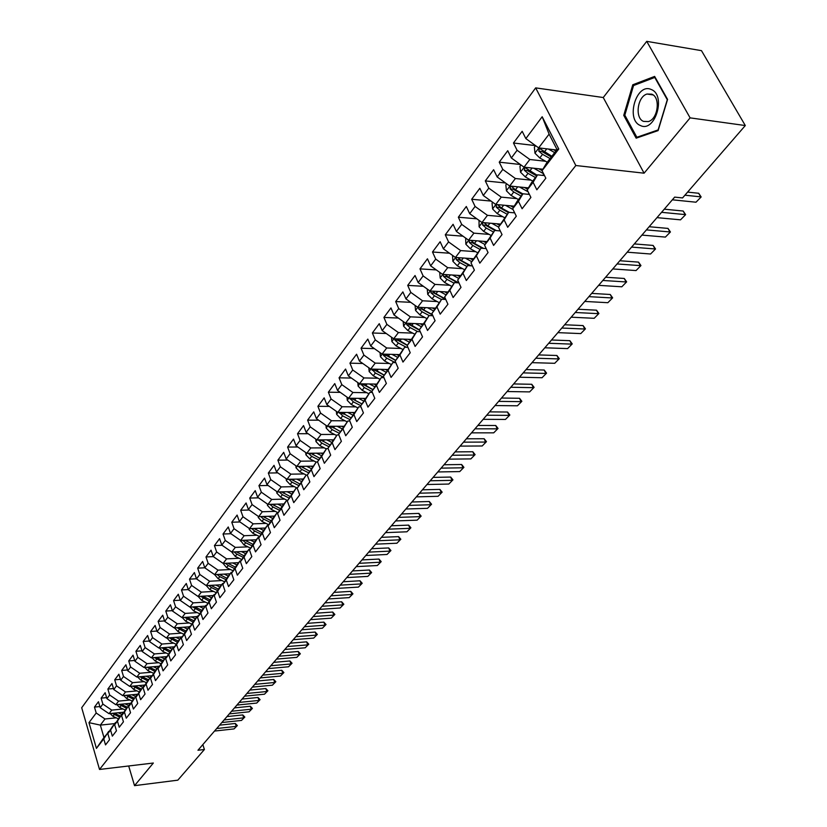<?xml version="1.0" encoding="UTF-8"?>
<svg xmlns="http://www.w3.org/2000/svg" width="827" height="827" viewBox="0 0 827 827"><rect width="100%" height="100%" fill="white"/><g stroke="black" fill="none" stroke-linecap="round" stroke-linejoin="round"><path stroke-width="1.24" d="M535.669 87.879L81.697 707.726L99.519 769.461L575.83 165.514L535.669 87.879L603.255 97.524L644.088 173.184L690.111 117.868L646.735 41.35L603.255 97.524M646.735 41.35L701.482 50.654L745.303 125.549L690.111 117.868M197.674 568.149L204.796 567.787L202.646 561.461L197.674 568.149L199.814 574.476L196.516 578.89L194.397 572.563L189.507 579.148L191.606 585.444L188.37 589.785L186.282 583.49L181.475 589.961L183.542 596.236L180.348 600.495L178.301 594.241L173.567 600.598L175.603 606.842L172.471 611.039L170.445 604.806L165.793 611.07L167.798 617.273L164.718 621.397L162.723 615.205L158.143 621.366L160.118 627.538L157.078 631.601L155.125 625.439L150.617 631.497L152.561 637.648L149.573 641.638L147.64 635.508L143.216 641.473L145.128 647.593L142.182 651.521L140.28 645.411L135.917 651.283L137.809 657.372L134.915 661.249L133.033 655.17L128.743 660.949L130.604 667.007L127.751 670.821L125.9 664.774L121.672 670.459L123.512 676.486L120.701 680.239L118.881 674.222L114.715 679.825L116.524 685.831L113.764 689.522L111.965 683.536L107.872 689.056L109.65 695.021L106.921 698.66L105.153 692.706L101.121 698.133L102.868 704.077L100.191 707.664L98.454 701.73L94.474 707.085L99.871 706.558M230.092 573.793L214.627 574.61L204.796 567.808L208.156 563.321L205.985 556.964L213.335 556.623M542.181 116.752L558.773 149.015L542.047 170.703L546.461 163.26L557.026 149.553L549.097 134.129L542.181 116.752L525.848 138.595L522.168 131.297L513.474 142.999L517.102 150.276L511.344 157.988L507.737 150.71L499.239 162.164L502.795 169.411L497.161 176.947L493.626 169.711L485.304 180.917L488.798 188.132L483.278 195.503L479.825 188.298L471.679 199.255L475.091 206.45L469.695 213.666L466.314 206.492L458.344 217.212L461.683 224.375L456.401 231.436L453.082 224.293L445.288 234.796L448.565 241.918L443.386 248.834L440.14 241.722L432.5 252.008L435.715 259.099L430.65 265.87L427.456 258.799L419.982 268.868L423.124 275.929L418.162 282.555L415.04 275.515L407.711 285.387L410.802 292.407L405.933 298.909L402.873 291.9L395.688 301.566L398.717 308.554L393.952 314.922L390.954 307.944L383.914 317.423L386.881 324.38L382.208 330.624L379.262 323.677L372.367 332.971L375.282 339.897L370.703 346.006L367.808 339.101L361.048 348.208L363.901 355.103L359.414 361.099L356.582 354.225L349.945 363.156L352.747 370.01L348.353 375.892L345.562 369.049L339.06 377.815L341.809 384.638L337.499 390.406L334.759 383.594L328.371 392.194L331.079 398.986L326.841 404.641L324.163 397.87L317.899 406.295L320.556 413.055L316.4 418.607L313.753 411.867L307.613 420.147L310.218 426.866L306.145 432.325L303.55 425.605L297.513 433.73L300.087 440.419L296.076 445.774L293.533 439.096L287.61 447.066L290.132 453.734L286.204 458.985L283.702 452.338L277.882 460.163L280.363 466.79L276.497 471.948L274.037 465.343L268.33 473.034L270.76 479.619L266.976 484.684L264.557 478.109L258.944 485.656L261.342 492.22L257.621 497.192L255.243 490.649L249.733 498.071L252.08 504.594L248.42 509.484L246.084 502.971L240.678 510.259L242.983 516.751L239.396 521.558L237.101 515.076L231.777 522.24L234.051 528.701L230.516 533.425L228.262 526.975L223.032 534.015L225.275 540.444L221.801 545.086L219.579 538.666L214.431 545.582L216.643 551.981L213.232 556.54L211.04 550.162L205.985 556.964M114.633 723.625L100.346 725.114L88.975 722.653L96.428 748.383L103.768 738.873L105.525 744.889L109.598 739.648L107.82 733.611L110.549 730.076L112.338 736.133L116.473 730.81L114.664 724.741L117.434 721.154L119.243 727.233L123.44 721.837L121.621 715.737L124.422 712.088L126.262 718.198L130.532 712.719L128.671 706.589L131.524 702.888L133.395 709.028L137.727 703.457L135.845 697.295L138.74 693.533L140.631 699.714L145.035 694.049L143.123 687.857L146.069 684.032L147.992 690.245L152.457 684.487L150.514 678.264L153.512 674.387L155.466 680.621L160.004 674.78L158.04 668.516L161.079 664.577L163.053 670.852L167.674 664.908L165.669 658.623L168.76 654.612L170.775 660.918L175.469 654.881L173.432 648.554L176.575 644.481L178.622 650.818L183.387 644.678L181.33 638.32L184.524 634.185L186.602 640.553L191.45 634.309L189.352 627.92L192.598 623.713L194.707 630.112L199.638 623.775L197.508 617.345L200.806 613.065L202.956 619.506L207.97 613.055L205.799 606.594L209.159 602.242L211.34 608.713L216.436 602.149L214.245 595.657L217.656 591.233L219.868 597.735L225.058 591.057L222.825 584.534L226.298 580.027L228.541 586.57L233.824 579.768L231.55 573.214L235.085 568.635L237.37 575.199L242.745 568.294L240.44 561.698L244.027 557.036L246.353 563.642L251.821 556.602L249.475 549.986L253.134 545.231L255.502 551.878L261.063 544.714L258.675 538.057L262.407 533.219L264.805 539.897L270.47 532.598L268.041 525.91L271.835 520.989L274.285 527.698L280.053 520.276L277.583 513.546L281.438 508.543L283.93 515.283L289.801 507.726L287.289 500.955L291.228 495.859L293.761 502.64L299.746 494.939L297.182 488.137L301.193 482.947L303.767 489.749L309.867 481.914L307.251 475.08L311.334 469.788L313.96 476.631L320.173 468.64L317.516 461.766L321.682 456.38L324.349 463.265L330.676 455.119L327.978 448.213L332.216 442.714L334.935 449.63L341.386 441.329L338.636 434.392L342.957 428.789L345.727 435.746L352.312 427.28L349.511 420.302L353.915 414.596L356.737 421.584L363.435 412.952L360.582 405.943L365.079 400.123L367.953 407.142L374.796 398.345L371.881 391.295L376.461 385.361L379.397 392.422L386.374 383.439L383.408 376.357L388.08 370.3L391.068 377.401L398.18 368.242L395.161 361.12L399.927 354.938L402.976 362.071L410.233 352.726L407.153 345.572L412.022 339.266L415.123 346.43L422.535 336.889L419.392 329.704L424.365 323.264L427.528 330.469L435.095 320.731L431.89 313.505L436.966 306.931L440.191 314.167L447.924 304.222L444.647 296.965L449.826 290.256L453.124 297.524L461.011 287.372L457.682 280.074L462.965 273.22L466.335 280.529L474.388 270.16L470.987 262.821L476.393 255.822L479.825 263.162L488.054 252.566L484.581 245.195L490.101 238.042L493.605 245.423L502.03 234.589L498.474 227.187L504.119 219.868L507.695 227.291L516.306 216.209L512.678 208.776L518.446 201.292L522.106 208.745L530.903 197.426L527.202 189.952L533.095 182.302L536.837 189.786L545.83 178.208L542.047 170.703M88.975 722.653L96.201 712.998L94.474 707.085M745.303 125.549L682.554 197.932L674.667 197.115L197.963 750.254L204.403 749.5L202.832 744.6M123.926 712.181L109.03 713.68L111.738 710.114L123.058 708.997M100.191 707.664L109.03 713.68M102.868 704.077L111.738 710.114M96.428 748.383L103.964 737.467L109.329 731.306M103.768 738.873L108.657 731.378M130.831 703.27L115.832 704.728L118.571 701.11L129.973 700.014M106.921 698.66L115.832 704.728M109.65 695.021L118.571 701.11M107.82 733.611L112.71 726.116L116.121 722.498M110.549 730.076L115.439 722.571M137.84 694.215L122.727 695.641L125.518 691.961L136.982 690.896M113.764 689.522L122.727 695.641M116.524 685.831L125.518 691.961M114.664 724.741L119.564 717.226L123.027 713.556M117.434 721.154L122.334 713.629M144.952 685.025L129.736 686.41L132.568 682.678L144.115 681.644M120.701 680.239L129.736 686.41M123.512 676.486L132.568 682.678M121.621 715.737L126.521 708.201L130.035 704.48M124.422 712.088L129.332 704.552M152.189 675.69L136.848 677.034L139.732 673.25L151.351 672.237M127.751 670.821L136.848 677.034M130.604 667.007L139.732 673.25M128.671 706.589L133.581 699.032L137.158 695.259M131.524 702.888L136.434 695.331M159.528 666.211L144.084 667.523L146.999 663.668L158.701 662.696M134.915 661.249L144.084 667.523M137.809 657.372L146.999 663.668M135.845 697.295L140.755 689.728L144.394 685.893M138.74 693.533L143.66 685.965M166.992 656.576L151.424 657.847L154.391 653.94L166.165 652.989M142.182 651.521L151.424 657.847M145.128 647.593L154.391 653.94M143.123 687.857L148.043 680.27L151.744 676.383M146.069 684.032L150.99 676.445M174.569 646.797L158.877 648.027L161.896 644.047L173.753 643.137M149.573 641.638L158.877 648.027M152.561 637.648L161.896 644.047M150.514 678.264L155.445 670.666L158.433 666.779L159.208 666.717M153.512 674.387L158.433 666.779M181.444 636.924L166.465 638.041L169.525 634.009L181.464 633.131M157.078 631.601L166.465 638.041M160.118 627.538L169.525 634.009M158.04 668.516L162.96 660.907L166.01 656.958L166.785 656.896M161.079 664.577L166.01 656.958M189.228 626.825L174.166 627.9L177.278 623.796L189.3 622.958M164.718 621.397L174.166 627.9M167.798 617.273L177.278 623.796M165.669 658.623L170.61 650.983L173.701 646.972L174.497 646.91M168.76 654.612L173.701 646.972M197.136 616.56L181.992 617.593L185.155 613.417L197.26 612.611M172.471 611.039L181.992 617.593M175.603 606.842L185.155 613.417M173.432 648.554L178.374 640.904L181.516 636.831L182.333 636.769M176.575 644.481L181.516 636.831M205.168 606.129L189.952 607.111L193.167 602.873L205.354 602.108M180.348 600.495L189.952 607.111M183.542 596.236L193.167 602.873M181.33 638.32L186.271 630.67L189.466 626.525L190.293 626.463M184.524 634.185L189.466 626.525M213.345 595.533L198.035 596.453L201.312 592.142L213.583 591.419M188.37 589.785L198.035 596.453M191.606 585.444L201.312 592.142M189.352 627.92L194.293 620.25L197.539 616.043L198.387 615.981M192.598 623.713L197.539 616.043M221.646 584.751L206.264 585.619L209.593 581.236L221.956 580.554M196.516 578.89L206.264 585.619M199.814 574.476L209.593 581.236M197.508 617.345L202.45 609.664L205.758 605.385L206.616 605.323M200.806 613.065L205.758 605.385M230.464 569.514L218.018 570.144L214.627 574.61L218.142 578.724L224.562 581.815M208.156 563.321L218.018 570.144M205.799 606.594L210.751 598.903L214.1 594.541L214.989 594.489M209.159 602.242L214.1 594.541M238.683 562.649L223.135 563.404L226.577 558.866L239.117 558.277M213.232 556.54L223.135 563.404M216.643 551.981L226.577 558.866M214.245 595.657L219.186 587.956L222.597 583.521L223.507 583.469M217.656 591.233L222.597 583.521M247.418 551.309L231.787 552.012L235.292 547.391L247.924 546.854M221.801 545.086L231.787 552.012M225.275 540.444L235.292 547.391M222.825 584.534L227.766 576.812L231.24 572.305L232.16 572.263M226.298 580.027L231.24 572.305M256.308 539.773L240.595 540.413L244.161 535.72L256.877 535.224M230.516 533.425L240.595 540.413M234.051 528.701L244.161 535.72M231.55 573.214L236.491 565.492L240.026 560.902L240.977 560.861M235.085 568.635L240.026 560.902M265.353 528.039L249.547 528.618L253.176 523.842L265.994 523.398M239.396 521.558L249.547 528.618M242.983 516.751L253.176 523.842M240.44 561.698L245.371 553.966L248.968 549.293L249.94 549.252M244.027 557.036L248.968 549.293M274.554 516.1L258.665 516.617L262.355 511.748L275.267 511.365M248.42 509.484L258.665 516.617M252.08 504.594L262.355 511.748M249.475 549.986L254.416 542.233L258.076 537.488L259.058 537.447M253.134 545.231L258.076 537.488M283.909 503.953L267.948 504.398L271.701 499.446L284.715 499.115M257.621 497.192L267.948 504.398M261.342 492.22L271.701 499.446M258.675 538.057L263.606 530.303L267.338 525.465L268.351 525.434M262.407 533.219L267.338 525.465M293.44 491.589L277.386 491.962L281.211 486.917L294.329 486.638M266.976 484.684L277.386 491.962M270.76 479.619L281.211 486.917M268.041 525.91L272.972 518.157L276.766 513.236L277.8 513.195M271.835 520.989L276.766 513.236M303.147 478.998L287 479.298L290.897 474.16L304.109 473.943M276.497 471.948L287 479.298M280.363 466.79L290.897 474.16M277.583 513.546L282.503 505.783L286.369 500.769L287.424 500.748M281.438 508.543L286.369 500.769M313.019 466.18L296.8 466.397L300.759 461.177L314.084 461.021M286.204 458.985L296.8 466.397M290.132 453.734L300.759 461.177M287.289 500.955L296.138 488.085L297.224 488.064L290.132 484.55L286.349 480.58L286.194 478.73M291.228 495.859L296.138 488.085M323.078 453.124L306.765 453.268L310.807 447.945L324.236 447.862M296.076 445.774L306.765 453.268M300.087 440.419L310.807 447.945M297.182 488.137L306.093 475.174L307.282 475.153M301.193 482.947L306.093 475.174M333.333 439.83L316.927 439.892L321.041 434.464L334.573 434.454M306.145 432.325L316.927 439.892M310.218 426.866L321.041 434.464M307.251 475.08L316.234 462.014L317.609 461.993M311.334 469.788L316.234 462.014M343.763 426.287L327.275 426.256L331.472 420.736L345.107 420.788M316.4 418.607L327.275 426.256M320.556 413.055L331.472 420.736M317.516 461.766L326.572 448.606L328.133 448.596M321.682 456.38L326.572 448.606M354.401 412.487L337.819 412.373L342.099 406.739L355.848 406.874M326.841 404.641L337.819 412.373M331.079 398.986L342.099 406.739M327.978 448.213L337.096 434.94L338.853 434.94M332.216 442.714L337.096 434.94M365.276 398.428L348.57 398.221L352.922 392.484L366.795 392.691M337.499 390.406L348.57 398.221M341.809 384.638L352.922 392.484M338.636 434.392L347.826 421.026L349.8 421.026M342.957 428.789L347.826 421.026M376.357 384.1L359.528 383.79L363.963 377.939L377.949 378.228M348.353 375.892L359.528 383.79M352.747 370.01L363.963 377.939M349.511 420.302L358.763 406.832L360.954 406.853M353.915 414.596L358.763 406.832M387.667 369.493L370.692 369.08L375.22 363.115L389.331 363.487M359.414 361.099L370.692 369.08M363.901 355.103L375.22 363.115M360.582 405.943L369.907 392.36L372.336 392.401M365.079 400.123L369.907 392.36M399.193 354.597L382.084 354.08L386.705 347.991L400.93 348.456M370.703 346.006L382.084 354.08M375.282 339.897L386.705 347.991M371.881 391.295L381.278 377.608L383.955 377.66M376.461 385.361L381.278 377.608M410.957 339.401L393.704 338.781L398.418 332.578L412.766 333.126M382.208 330.624L393.704 338.781M386.881 324.38L398.418 332.578M383.408 376.357L392.877 362.557L395.802 362.639M388.08 370.3L392.877 362.557M422.959 323.915L405.55 323.171L410.357 316.844L424.84 317.496M393.952 314.922L405.55 323.171M398.717 308.554L410.357 316.844M395.161 361.12L404.703 347.216L407.907 347.319M399.927 354.938L404.703 347.216M435.198 308.109L417.645 307.251L422.556 300.79L437.163 301.545M405.933 298.909L417.645 307.251M410.802 292.407L422.556 300.79M407.153 345.572L416.777 331.555L420.261 331.689M412.022 339.266L416.777 331.555M447.696 291.983L429.988 291.001L434.992 284.405L449.743 285.263M418.162 282.555L429.988 291.001M423.124 275.929L434.992 284.405M419.392 329.704L429.089 315.563L432.883 315.738M424.365 323.264L429.089 315.563M460.443 275.525L442.579 274.409L447.696 267.669L462.582 268.651M430.65 265.87L442.579 274.409M435.715 259.099L447.696 267.669M431.89 313.505L441.659 299.25L445.774 299.467M436.966 306.931L441.659 299.25M473.468 258.727L455.439 257.466L460.66 250.591L475.69 251.687M443.386 248.834L455.439 257.466M448.565 241.918L460.66 250.591M444.647 296.965L454.499 282.596L458.954 282.865M449.826 290.256L454.499 282.596M486.772 241.577L468.578 240.171L473.912 233.152L489.077 234.372M456.401 231.436L468.578 240.171M461.683 224.375L473.912 233.152M457.682 280.074L467.606 265.591L472.424 265.912M462.965 273.22L467.606 265.591M500.356 224.065L481.996 222.504L487.444 215.33L502.764 216.684M469.695 213.666L481.996 222.504M475.091 206.45L487.444 215.33M470.987 262.821L480.994 248.214L486.183 248.596M476.393 255.822L480.994 248.214M514.239 206.171L495.704 204.455L501.265 197.126L516.741 198.614M483.278 195.503L495.704 204.455M488.798 188.132L501.265 197.126M484.581 245.195L494.67 230.464L500.273 230.919M490.101 238.042L494.67 230.464M528.422 187.894L509.701 186.013L515.397 178.518L531.027 180.152M497.161 176.947L509.701 186.013M502.795 169.411L515.397 178.518M498.474 227.187L508.646 212.332L514.673 212.87M504.119 219.868L508.646 212.332M542.926 169.225L524.018 167.157L529.838 159.497L545.644 161.275M511.344 157.988L524.018 167.157M517.102 150.276L529.838 159.497M512.678 208.776L517.185 201.25L522.933 193.787L529.414 194.428M518.446 201.292L522.933 193.787M556.674 150.007L538.656 147.878L549.097 134.129M525.848 138.595L538.656 147.878M527.202 189.952L531.658 182.467L537.54 174.838L544.507 175.582M533.095 182.302L537.54 174.838M128.681 765.978L134.532 785.65L177.815 780.171L204.403 749.5M644.088 173.184L575.83 165.514M134.532 785.65L153.346 763.032L99.519 769.461M116.256 717.836L104.998 718.983L100.346 725.114L103.964 737.467M558.773 149.015L557.026 149.553M96.201 712.998L104.998 718.983M636.149 138.171L658.106 130.604L667.575 99.416L654.633 76.415L632.769 84.778L623.744 115.346L636.149 138.171M513.474 142.999L535.534 145.614M499.239 162.164L520.328 164.49M485.304 180.917L505.493 182.974M471.679 199.255L491.011 201.075M458.344 217.212L476.859 218.814M445.288 234.796L463.027 236.191M432.5 252.008L449.516 253.227M419.982 268.868L436.305 269.922M407.711 285.387L423.383 286.287M395.688 301.566L410.74 302.331M383.914 317.423L398.376 318.064M372.367 332.971L386.261 333.498M361.048 348.208L374.404 348.643M349.945 363.156L362.795 363.487M339.06 377.815L351.423 378.063M328.371 392.194L340.269 392.37M317.899 406.295L329.353 406.408M307.613 420.147L318.643 420.188M297.513 433.73L308.14 433.72M287.61 447.066L297.844 447.004M277.882 460.163L287.734 460.06M268.33 473.034L277.831 472.879M258.944 485.656L268.103 485.47M249.733 498.071L258.551 497.844M240.678 510.259L249.175 510.011M231.777 522.24L239.975 521.961M223.032 534.015L230.94 533.715M214.431 545.582L222.06 545.262M189.507 579.148L196.475 578.766M181.475 589.961L188.298 589.568M173.567 600.598L180.255 600.185M165.793 611.07L172.336 610.636M158.143 621.366L164.563 620.922M150.617 631.497L156.903 631.042M143.216 641.473L149.377 641.008M135.917 651.283L141.965 650.808M128.743 660.949L134.667 660.463M121.672 670.459L127.492 669.963M114.715 679.825L120.422 679.329M107.872 689.056L113.464 688.54M101.121 698.133L106.621 697.616M625.016 115.522L623.744 115.346M634.774 85.078L632.769 84.778M684.921 195.203L700.686 196.847L698.701 193.27L701.151 196.96L695.993 202.212L672.351 199.803M687.609 192.102L698.701 193.27M695.993 202.212L701.151 196.96M535.565 145.645L534.376 147.216L534.986 153.233L539.773 157.967L547.278 162.206M548.384 149.025L554.679 152.602M553.418 149.625L555.889 151.021M551.857 156.262L539.359 148.312L538.811 151.145L542.564 154.318L550.079 158.567M551.299 156.985L541.871 151.496L538.811 151.145M661.559 212.322L685.138 214.586L683.185 211.03L685.624 214.648L680.528 219.837L656.979 217.635M664.267 209.179L683.185 211.03M680.528 219.837L685.624 214.648M646.414 229.896L669.901 231.953L667.999 228.407L670.428 231.974L665.394 237.091L641.928 235.095M649.143 226.722L667.999 228.407M665.394 237.091L670.428 231.974M520.969 164.945L519.956 166.279L520.555 172.233L525.29 176.916L532.712 181.092M533.787 168.222L543.577 173.742M538.801 168.77L542.088 170.631M537.199 175.283L524.825 167.426L524.297 170.217L528.019 173.35L535.462 177.536M536.682 175.944L527.347 170.548L524.297 170.217M506.682 183.821L505.845 184.928L506.434 190.82L511.107 195.472L518.477 199.576M519.501 186.995L528.122 191.823M524.494 187.502L527.616 189.249M511.262 186.199L510.61 186.127L510.104 188.866L513.774 191.978L521.155 196.092M522.395 194.49L513.133 189.176L510.104 188.866M522.86 193.89L515.469 189.765L511.179 186.158M640.377 125.497C655.005 133.147 666.603 94.991 651.159 89.481C636.387 82.462 625.377 119.822 640.377 125.497M643.561 121.404L648.389 121.569C658.054 119.047 660.752 97.204 651.728 94.164L647.024 94.03C637.348 96.614 634.65 118.199 643.561 121.404M633.565 85.532L654.757 77.449L667.286 99.726L658.116 129.932L636.852 137.272L624.819 115.16L633.565 85.532M638.237 137.447L636.852 137.272M631.58 247.097L654.984 248.968L653.113 245.433L655.532 248.948L650.57 254.003L627.197 252.194M634.33 243.913L653.113 245.433M650.57 254.003L655.532 248.948M617.056 263.947L640.367 265.632L638.537 262.118L640.946 265.57L636.046 270.563L612.766 268.94M619.826 260.743L638.537 262.118M636.046 270.563L640.946 265.57M492.706 202.295L492.044 203.173L492.623 209.014L497.234 213.614L504.532 217.666M505.524 205.365L513.06 209.551M510.497 205.83L513.453 207.474M496.5 204.527L496.21 207.122L499.849 210.203L507.158 214.255M508.409 212.642L499.229 207.401L496.21 207.122M509.36 212.394L501.503 208.032L497.534 204.631M479.029 220.375L479.091 226.815L483.65 231.384L490.897 235.364M491.848 223.342L498.557 227.043M496.789 223.755L499.601 225.316M482.73 222.566L482.617 224.996L486.214 228.035L493.461 232.036M494.835 230.475L485.625 225.244L482.617 224.996M496.334 230.599L487.837 225.916L484.064 222.68M602.831 280.467L626.049 281.955L624.251 278.461L626.649 281.862L621.811 286.793L598.624 285.346M605.612 277.231L624.251 278.461M621.811 286.793L626.649 281.862M465.642 238.062L465.859 244.244L470.356 248.772L477.541 252.7M478.451 240.936L484.994 244.523M483.361 241.319L486.038 242.787M469.291 240.223L469.312 242.487L472.868 245.495L480.053 249.434M482.224 248.307L472.3 242.714L469.312 242.487M483.547 248.4L474.45 243.417L470.894 240.409M588.886 296.645L612.011 297.958L610.243 294.484L612.642 297.834L607.855 302.703L584.761 301.431M591.687 293.389L610.243 294.484M607.855 302.703L612.642 297.834M452.534 255.388L452.886 261.322L457.341 265.808L464.454 269.674M465.332 258.158L471.71 261.632M470.222 258.5L472.765 259.885M456.163 257.517L456.277 259.616L459.791 262.593L466.924 266.47M469.839 265.736L459.243 259.823L456.277 259.616M470.997 265.818L461.352 260.567L457.869 257.642M575.22 312.492L598.252 313.65L596.525 310.187L598.903 313.495L594.179 318.302L571.178 317.196M578.042 309.236L596.525 310.187M594.179 318.302L598.903 313.495M439.706 272.352L440.191 278.037L444.595 282.483L451.645 286.297M452.483 275.029L458.706 278.399M457.341 275.329L459.771 276.642M443.334 274.45L443.51 276.394L446.993 279.34L454.064 283.165M457.672 282.782L446.466 276.58L443.51 276.394M458.675 282.844L448.513 277.355L445.164 274.564M561.833 328.04L584.761 329.032L583.066 325.58L585.444 328.836L580.761 333.591L557.863 332.64M564.655 324.763L583.066 325.58M580.761 333.591L585.444 328.836M427.239 289.036L427.745 294.412L432.097 298.826L439.096 302.579M439.892 291.549L445.96 294.815M444.73 291.817L447.035 293.058M445.722 299.467L433.948 292.985L431.012 292.83L434.454 295.746L441.463 299.508M445.546 298.96L435.943 293.802L432.717 291.145M430.774 291.042L431.012 292.83M548.694 343.277L571.529 344.115L569.865 340.683L572.232 343.898L567.611 348.591L544.807 347.795M551.537 339.99L569.865 340.683M567.611 348.591L572.232 343.898M415.082 305.421L415.557 310.466L419.858 314.839L426.794 318.54M427.559 307.737L433.482 310.9M432.366 307.975L434.568 309.143M418.483 307.293L418.751 308.926L422.163 311.82L429.192 315.573M432.573 315.035L421.677 309.071L418.751 308.926M432.366 314.58L423.631 309.908L420.509 307.386M535.813 358.225L558.556 358.918L556.912 355.496L559.279 358.66L554.71 363.301L531.999 362.65M538.666 354.917L556.912 355.496M554.71 363.301L559.279 358.66M403.173 321.476L403.607 326.2L407.866 330.531L414.74 334.18M415.464 323.595L421.263 326.675M420.25 323.802L422.339 324.908M406.45 323.212L406.75 324.711L410.12 327.575L417.687 331.586M419.651 330.293L409.665 324.835L406.75 324.711M419.485 329.911L408.548 323.305M523.181 372.884L545.82 373.432L544.218 370.031L546.564 373.142L542.047 377.732L519.439 377.226M526.044 369.566L544.218 370.031M542.047 377.732L546.564 373.142M391.491 337.209L391.895 341.613L396.102 345.913L402.935 349.511M403.617 339.142L409.272 342.13M408.373 339.308L410.368 340.362M394.655 338.812L394.975 340.176L398.325 343.019L406.377 347.268M407.266 345.386L397.88 340.279L394.975 340.176M407.37 345.221L396.826 338.894M510.786 387.263L533.332 387.677L531.751 384.286L534.097 387.356L529.631 391.895L507.116 391.533M513.66 383.935L531.751 384.286M529.631 391.895L534.097 387.356M380.038 352.633L380.42 356.737L384.576 360.996L391.347 364.542M391.988 354.38L397.529 357.285M396.733 354.514L398.624 355.517M383.108 354.111L383.439 355.341L386.747 358.153L395.275 362.629M395.585 360.438L386.323 355.434L383.439 355.341M395.657 360.314L385.33 354.173M498.629 401.374L521.072 401.653L519.521 398.283L521.858 401.312L517.433 405.788L495.022 405.561M501.503 398.035L519.521 398.283M517.433 405.788L521.858 401.312M368.811 367.746L369.152 371.561L373.266 375.789L379.986 379.283M380.596 369.318L386.013 372.15M385.31 369.431L387.119 370.382M371.788 369.111L375.396 372.998L383.842 377.401M384.121 375.2L374.993 370.289L372.129 370.217M384.183 375.107L374.062 369.162M486.69 415.226L509.039 415.371L507.52 412.022L509.845 415.009L505.473 419.434L483.154 419.33M489.574 411.877L507.52 412.022M505.473 419.434L509.845 415.009M357.791 382.57L358.112 386.095L362.185 390.292L368.842 393.745M369.411 383.966L374.724 386.726M374.104 384.059L375.83 384.948M360.696 383.811L364.273 387.563L371.995 391.564M372.884 389.682L363.88 384.855L361.027 384.803M372.915 389.631L363.001 383.852M474.977 428.82L497.223 428.841L495.735 425.502L498.04 428.448L493.719 432.831L471.504 432.852M477.872 425.46L495.735 425.502M493.719 432.831L498.04 428.448M346.978 397.094L347.278 400.361L351.299 404.527L357.905 407.928M358.453 398.345L363.653 401.033M363.115 398.397L364.759 399.255M349.821 398.232L353.356 401.85L360.758 405.664M356.055 398.314L354.649 400.144L361.875 403.876L352.974 399.152L350.141 399.11M354.649 400.144L352.147 398.263M463.471 442.166L485.625 442.063L484.157 438.744L486.462 441.649L482.193 445.98L460.07 446.115M466.376 438.796L484.157 438.744M482.193 445.98L486.462 441.649M336.372 411.35L336.641 414.358L340.631 418.493L347.185 421.853M347.691 412.446L352.788 415.061M352.323 412.477L353.894 413.283M339.153 412.384L342.636 415.857L349.945 419.609M343.319 413.862L339.463 413.149M351.041 417.852L341.499 412.394M452.183 455.263L474.233 455.046L472.796 451.749L475.091 454.612L470.863 458.902L448.834 459.15M455.088 451.893L472.796 451.749M470.863 458.902L475.091 454.612M325.962 425.336L326.21 428.097L330.149 432.201L336.661 435.509M337.127 426.277L342.12 428.831M341.737 426.287L343.236 427.052M328.691 426.267L332.123 429.616L339.328 433.286M340.414 431.57L331.048 426.267M332.268 427.301L328.981 426.928M441.091 468.134L463.048 467.803L461.631 464.516L463.916 467.348L459.729 471.586L437.803 471.948M444.006 464.753L461.631 464.516M459.729 471.586L463.916 467.348M315.749 439.065L315.966 441.577L319.873 445.65L326.324 448.916M326.758 439.85L331.658 442.342M331.348 439.84L332.785 440.564M318.426 439.881L321.806 443.107L328.919 446.714M329.973 445.029L320.793 439.871M430.205 480.776L452.059 480.342L450.663 477.065L452.938 479.856L448.803 484.053L426.97 484.519M433.121 477.396L450.663 477.065M448.803 484.053L452.938 479.856M305.711 452.524L305.918 454.819L309.774 458.851L316.183 462.086M316.586 453.186L321.393 455.615M321.155 453.144L322.53 453.847M308.357 453.258L311.676 456.359L318.695 459.905M319.739 458.241L310.725 453.237M419.506 493.192L441.256 492.654L439.881 489.398L442.156 492.148L438.052 496.303L416.332 496.872M422.421 489.801L439.881 489.398M438.052 496.303L442.156 492.148M295.859 465.746L296.045 467.813L299.87 471.814L306.538 475.163M306.59 466.263L311.314 468.64M311.138 466.211L312.482 466.883M298.475 466.376L301.731 469.374L308.657 472.848M309.68 471.225L300.832 466.345M408.993 505.39L430.65 504.749L429.296 501.513L431.56 504.232L427.497 508.336L405.871 509.008M411.908 501.999L429.296 501.513M427.497 508.336L431.56 504.232M296.779 479.112L301.421 481.438M301.297 479.029L302.61 479.691M288.768 479.257L291.972 482.151L298.805 485.563M299.819 483.971L291.125 479.215M398.655 517.371L420.219 516.637L418.886 513.412L421.139 516.1L417.128 520.173L395.595 520.927M401.581 513.981L418.886 513.412M417.128 520.173L421.139 516.1M276.683 491.465L276.828 493.109L280.57 497.058L287.558 500.531M287.145 491.734L291.693 493.998M291.642 491.631L292.923 492.272M279.247 491.91L282.379 494.701L289.13 498.05M290.122 496.489L281.583 491.858M388.504 529.156L409.965 528.329L408.662 525.124L410.895 527.771L406.925 531.792L385.496 532.65M391.429 525.765L408.662 525.124M406.925 531.792L410.895 527.771M378.528 540.734L399.886 539.824L398.604 536.63L400.837 539.245L396.898 543.225L375.561 544.176M381.454 537.343L398.604 536.63M396.898 543.225L400.837 539.245M368.708 552.126L389.982 551.123L388.711 547.939L390.933 550.534L387.036 554.472L365.803 555.506M371.643 548.725L388.711 547.939M387.036 554.472L390.933 550.534M359.063 563.321L380.234 562.226L378.993 559.073L381.195 561.626L377.339 565.523L356.199 566.64M361.988 559.92L378.993 559.073M377.339 565.523L381.195 561.626M349.573 574.331L370.651 573.163L369.421 570.01L371.623 572.542L367.808 576.398L346.761 577.597M352.509 570.93L369.421 570.01M367.808 576.398L371.623 572.542M340.248 585.154L361.223 583.903L360.014 580.781L362.205 583.273L358.422 587.098L337.478 588.369M343.174 581.753L360.014 580.781M358.422 587.098L362.205 583.273M331.069 595.802L351.94 594.479L350.762 591.367L352.943 593.838L349.19 597.621L328.34 598.965M333.994 592.411L350.762 591.367M349.19 597.621L352.943 593.838M267.348 503.984L267.472 505.431L271.184 509.339L278.089 512.75M277.676 504.129L282.152 506.341M282.141 504.005L283.392 504.625M269.891 504.346L272.951 507.023L279.629 510.321M280.601 508.781L272.217 504.274M258.179 516.275L258.282 517.526L261.952 521.413L268.775 524.763M268.372 516.306L272.776 518.467M272.817 516.162L274.047 516.761M263.069 516.534L260.743 516.606L263.699 519.129L270.284 522.375M271.246 520.865L263.007 516.472M249.165 528.35L249.247 529.414L252.886 533.27L259.626 536.568M259.233 528.267L263.555 530.386M263.658 528.102L264.847 528.691M251.677 528.536L254.602 531.037L261.115 534.221M262.056 532.743L253.961 528.453M240.306 540.207L243.975 544.931L250.633 548.167M250.25 540.021L254.52 542.109M254.654 539.845L255.822 540.413M242.818 540.32L245.66 542.729L252.101 545.872M253.031 544.414L245.061 540.238M231.591 551.867L235.219 556.385L241.794 559.579M241.422 551.578L245.64 553.625M245.795 551.382L246.942 551.94M234.103 551.909L236.873 554.224L243.241 557.315M244.151 555.878L236.326 551.805M223.032 563.332L226.608 567.653L233.1 570.785M232.738 562.939L236.904 564.955M237.091 562.722L238.207 563.259M225.533 563.29L228.231 565.523L234.527 568.562M235.426 567.157L227.725 563.177M224.21 574.103L228.324 576.088M228.531 573.876L229.627 574.403M217.108 574.476L219.744 576.636L225.967 579.634M226.846 578.249L219.269 574.362M322.034 606.284L342.823 604.888L341.654 601.787L343.825 604.227L340.114 607.979L319.356 609.396M324.959 602.883L341.654 601.787M340.114 607.979L343.825 604.227M206.326 585.619L209.82 589.62L216.167 592.659M215.816 585.082L219.889 587.036M220.116 584.834L221.191 585.351M208.817 585.475L211.392 587.563L217.542 590.509M218.411 589.155L210.957 585.361M313.154 616.591L333.839 615.133L332.692 612.042L334.852 614.451L331.172 618.172L310.518 619.65M316.079 613.2L332.692 612.042M331.172 618.172L334.852 614.451M198.18 596.443L201.633 600.33L207.908 603.317M207.556 595.885L211.588 597.807M211.846 595.616L212.89 596.122M200.672 596.298L209.262 601.208M210.12 599.875L202.791 596.164M304.408 626.742L325.001 625.202L323.864 622.131L326.024 624.519L322.375 628.2L301.814 629.75M307.334 623.351L323.864 622.131M322.375 628.2L326.024 624.519M190.158 607.09L193.58 610.864L199.783 613.81M199.441 606.501L203.432 608.393M203.7 606.222L204.724 606.718M192.65 606.935L201.116 611.742M201.964 610.419L194.748 606.801M295.808 636.718L316.296 635.126L315.18 632.066L317.33 634.423L313.712 638.072L293.254 639.684M298.723 633.337L315.18 632.066M313.712 638.072L317.33 634.423M182.271 617.573L185.651 621.232L191.792 624.137M191.45 616.952L195.399 618.813M195.689 616.663L196.692 617.138M184.762 617.397L193.105 622.09M193.942 620.798L186.83 617.262M287.331 646.549L307.737 644.895L306.631 641.845L308.771 644.181L305.194 647.789L284.819 649.474M290.256 643.168L306.631 641.845M305.194 647.789L308.771 644.181M174.528 627.869L177.857 631.435L183.925 634.288M183.594 627.228L187.502 629.068M187.812 626.928L188.794 627.393M176.999 627.693L185.227 632.283M186.044 631.011L179.045 627.548M278.999 656.224L299.302 654.508L298.216 651.48L300.346 653.775L296.8 657.362L276.518 659.098M281.914 652.844L298.216 651.48M296.8 657.362L300.346 653.775M166.909 638.01L170.186 641.463L176.192 644.285M175.862 637.338L179.728 639.157M180.059 637.028L181.02 637.483M169.37 637.824L177.464 642.31M178.281 641.059L171.385 637.679M270.791 665.756L291.001 663.967L289.936 660.959L292.045 663.233L288.53 666.779L268.351 668.578M273.696 662.375L289.936 660.959M288.53 666.779L292.045 663.233M159.415 647.986L162.64 651.345L168.584 654.126M168.253 647.293L172.078 649.081M172.419 646.962L173.36 647.407M161.844 647.789L169.835 652.183M170.631 650.952L163.849 647.634M262.707 675.132L282.824 673.292L281.769 670.294L283.878 672.547L280.394 676.062L260.298 677.913M265.612 671.751L281.769 670.294M280.394 676.062L283.878 672.547M152.044 657.796L155.207 661.062L161.089 663.802M160.758 657.093L164.542 658.85M164.904 656.752L165.834 657.186M154.453 657.599L162.319 661.889M163.126 660.69L156.427 657.444M254.747 684.363L274.771 682.471L273.737 679.494L275.836 681.717L272.383 685.201L252.38 687.113M257.652 680.993L273.737 679.494M272.383 685.201L275.836 681.717M144.777 667.461L147.888 670.635L153.708 673.333M153.388 666.727L157.13 668.474M157.512 666.376L158.422 666.8M147.165 667.255L154.928 671.452M155.734 670.283L149.118 667.089M246.901 693.46L266.842 691.517L265.818 688.55L267.907 690.752L264.485 694.204L244.575 696.169M249.806 690.1L265.818 688.55M264.485 694.204L267.907 690.752M137.633 676.972L140.683 680.063L146.451 682.72M146.121 676.228L149.832 677.944M150.235 675.866L151.413 676.414M139.99 676.765L147.651 680.869M148.467 679.722L141.934 676.589M239.179 702.423L259.027 700.428L258.014 697.471L260.091 699.652L256.701 703.074L236.884 705.09M242.084 699.063L258.014 697.471M256.701 703.074L260.091 699.652M130.594 686.327L133.592 689.336L139.298 691.961M138.977 685.573L142.647 687.268M143.061 685.201L144.436 685.831M132.93 686.121L140.487 690.142M141.303 689.015L134.842 685.945M231.57 711.251L251.325 709.204L250.333 706.268L252.4 708.419L249.041 711.82L229.317 713.877M234.465 707.891L250.333 706.268M249.041 711.82L252.4 708.419M123.657 695.548L126.603 698.474L132.258 701.069M131.938 694.773L135.576 696.448M136 694.391L137.334 695M125.973 695.331L133.426 699.27M134.243 698.174L127.875 695.156M224.076 719.955L243.738 717.857L242.756 714.931L244.823 717.061L241.484 720.431L221.853 722.54M226.97 716.596L242.756 714.931M241.484 720.431L244.823 717.061M116.824 704.625L119.729 707.478L125.332 710.031M125.001 703.839L128.609 705.483M129.043 703.446L130.335 704.035M119.129 704.408L126.479 708.263M127.296 707.188L121 704.222M216.695 728.525L236.264 726.375L235.302 723.47L237.349 725.579L234.041 728.907L214.493 731.068M219.579 725.176L235.302 723.47M234.041 728.907L237.349 725.579M110.105 713.567L112.958 716.337L118.499 718.859M118.168 712.76L121.745 714.394M122.2 712.357L123.44 712.926M112.379 713.339L119.636 717.123M120.453 716.068L114.229 713.153M538.894 147.909L534.976 153.078M542.564 154.318L539.773 157.967M546.75 148.839L544.331 152.003M524.266 167.188L520.534 172.088M543.763 174.094L542.75 175.396M528.019 173.35L525.29 176.916M532.071 168.036L529.745 171.086M509.949 186.034L506.424 190.675M528.877 193.332L528.122 194.304M513.774 191.978L511.107 195.472M517.723 186.819L515.469 189.765M495.942 204.476L492.603 208.869M514.322 212.136L513.815 212.797M499.849 210.203L497.234 213.614M503.674 205.199L501.503 208.032M482.234 222.525L479.081 226.67M486.214 228.035L483.65 231.384M489.925 223.176L487.837 225.916M468.816 240.192L465.839 244.11M472.868 245.495L470.356 248.772M476.466 240.781L474.45 243.417M455.677 257.486L452.876 261.177M459.791 262.593L457.341 265.808M463.296 258.014L461.352 260.567M442.817 274.419L440.181 277.893M446.993 279.34L444.595 282.483M450.395 274.895L448.513 277.355M430.216 291.011L427.735 294.278M434.454 295.746L432.097 298.826M437.752 291.424L435.943 293.802M417.873 307.262L415.547 310.332M422.163 311.82L419.858 314.839M425.378 307.623L423.631 309.908M405.778 323.181L403.597 326.055M410.12 327.575L407.866 330.531M413.242 323.502L411.557 325.704M393.931 338.791L391.884 341.479M398.325 343.019L396.102 345.913M401.343 339.06L399.72 341.179M382.312 354.09L380.399 356.602M386.747 358.153L384.576 360.996M389.693 354.307L388.121 356.354M370.92 369.09L369.142 371.426M375.396 372.998L373.266 375.789M378.259 369.266L376.75 371.24M359.745 383.79L358.101 385.971M364.273 387.563L362.185 390.292M367.054 383.924L365.596 385.827M348.787 398.221L347.268 400.237M353.356 401.85L351.299 404.527M338.047 412.373L336.63 414.234M342.636 415.857L340.631 418.493M345.262 412.425L343.918 414.193M327.492 426.256L326.2 427.972M332.123 429.616L330.149 432.201M334.677 426.277L333.374 427.972M317.144 439.892L315.955 441.453M321.806 443.107L319.873 445.65M324.287 439.861L323.037 441.504M321.414 440.44L318.684 440.45M306.982 453.268L305.907 454.695M311.676 456.359L309.774 458.851M314.095 453.206L312.885 454.788M311.241 453.703L308.585 453.723M297.017 466.397L296.035 467.689M301.731 469.374L299.87 471.814M304.078 466.304L302.92 467.824M301.255 466.728L298.671 466.759M287.217 479.288L286.338 480.456M291.972 482.151L290.132 484.55M294.247 479.164L293.13 480.632M291.445 479.515L288.933 479.557M277.603 491.951L276.818 492.985M282.379 494.701L280.57 497.058M284.602 491.796L283.516 493.202M281.821 492.075L279.371 492.127M268.155 504.387L267.462 505.307M272.951 507.023L271.184 509.339M275.112 504.201L274.078 505.555M272.362 504.408L269.974 504.48M258.882 516.606L258.272 517.402M263.699 519.129L261.952 521.413M265.798 516.389L264.795 517.692M249.764 528.608L249.237 529.301M254.602 531.037L252.886 533.27M256.649 528.36L255.688 529.611M240.802 540.403L240.368 540.982M245.66 542.729L243.975 544.931M247.645 540.124L246.725 541.334M236.873 554.224L235.219 556.385M238.807 551.692L237.918 552.849M228.231 565.523L226.608 567.653M230.113 563.063L229.265 564.179M219.744 576.636L218.142 578.724M221.574 574.238L220.757 575.313M211.392 587.563L209.82 589.62M213.17 585.227L212.384 586.26M203.173 598.303L201.633 600.33M204.91 596.04L204.155 597.022M195.1 608.879L193.58 610.864M196.785 606.667L196.061 607.618M187.15 619.278L185.651 621.232M188.794 617.128L188.091 618.038M179.325 629.502L177.857 631.435M180.927 627.414L180.265 628.282M171.634 639.571L170.186 641.463M173.184 637.545L172.554 638.372M164.056 649.474L162.64 651.345M165.576 647.5L164.966 648.296M156.603 659.233L155.207 661.062M158.081 657.31L157.492 658.065M149.273 668.826L147.888 670.635M150.7 666.955L150.142 667.689M142.048 678.285L140.683 680.063M143.433 676.455L142.906 677.158M134.935 687.588L133.592 689.336M136.29 685.81L135.783 686.472M127.927 696.747L126.603 698.474M129.25 695.021L128.764 695.652M121.031 705.772L119.729 707.478M122.313 704.097L121.848 704.697M114.229 714.662L112.958 716.337M115.48 713.029L115.046 713.608M540.072 148.395L539.359 148.312M525.507 167.499L524.825 167.426M653.082 94.929L647.024 94.03"/></g></svg>
